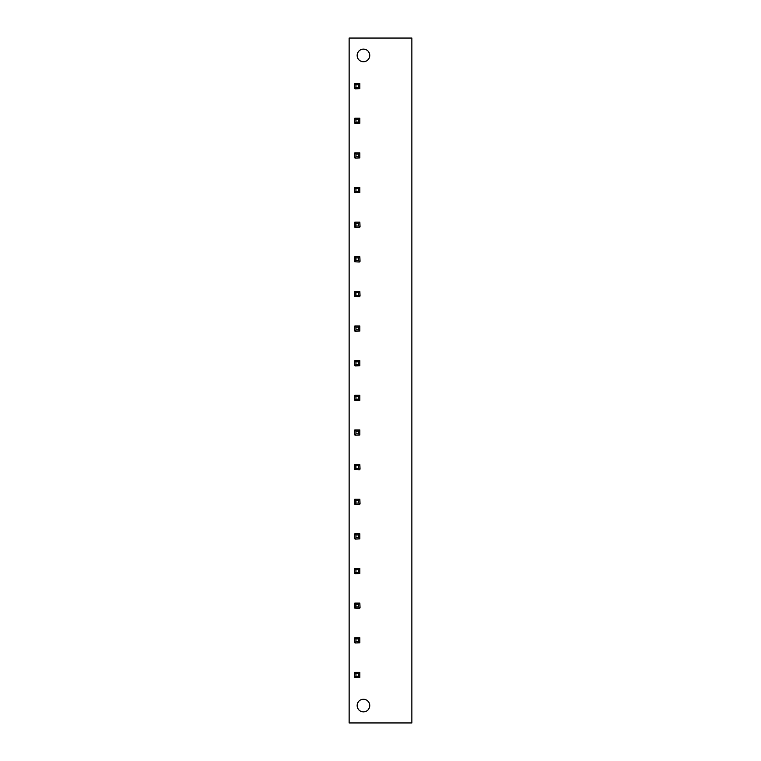 <?xml version="1.0" encoding="UTF-8"?>
<svg xmlns="http://www.w3.org/2000/svg" width="761" height="761" viewBox="0 0 761 761"><rect width="100%" height="100%" fill="white"/><g stroke="black" fill="none" stroke-linecap="round" stroke-linejoin="round"><path stroke-width="1.14" d="M349.137 38.05L349.137 722.95L411.863 722.95L411.863 38.05L349.137 38.05M361.808 699.473L363.454 699.254A6.307 6.307 0 0 0 357.147 705.561A6.307 6.307 0 0 0 363.454 711.868L361.209 711.459M358.764 701.347L357.737 702.917L358.773 701.347M357.718 708.187L358.364 709.281M361.275 711.478L361.808 711.649M365.099 711.649L363.454 711.868A6.307 6.307 0 0 0 369.76 705.561A6.307 6.307 0 0 0 363.454 699.254M368.143 709.785L369.171 708.225L368.143 709.785M369.199 702.955L368.457 701.728M368.162 701.376L366.726 700.168L368.162 701.366M358.45 709.404L357.718 708.177M368.552 701.842L369.19 702.945M360.191 50.036L358.745 51.234L360.191 50.045M358.421 51.634L357.718 52.813M360.191 60.832L361.817 61.527L360.191 60.832M365.099 61.527L365.803 61.289M366.726 60.832L368.172 59.624L366.726 60.832M368.419 59.32L369.199 58.045M369.18 52.785L368.143 51.215L369.18 52.794M363.454 49.132A6.307 6.307 0 0 1 369.76 55.439A6.307 6.307 0 0 1 363.454 61.746A6.307 6.307 0 0 1 357.147 55.439A6.307 6.307 0 0 1 363.454 49.132L365.099 49.351M357.718 52.823L358.488 51.548M369.19 58.055L368.486 59.234M365.737 61.318L363.454 61.746M359.848 83.586L359.848 88.637L355.273 88.837L354.597 88.162L354.797 83.586L359.848 83.586L358.688 84.747L355.958 84.747L355.958 87.477L358.688 87.477L358.688 84.747M354.797 83.586L355.958 84.747M359.848 88.637L358.688 87.477M354.797 88.637L355.958 87.477M359.848 118.221L359.848 123.272L355.273 123.472L354.597 122.797L354.797 118.221L359.848 118.221L358.688 119.382L355.958 119.382L355.958 122.112L358.688 122.112L358.688 119.382M354.797 118.221L355.958 119.382M359.848 123.272L358.688 122.112M354.797 123.272L355.958 122.112M359.848 152.856L359.848 157.907L355.273 158.107L354.597 157.422L354.797 152.856L359.848 152.856L358.688 154.017L355.958 154.017L355.958 156.747L358.688 156.747L358.688 154.017M354.797 152.856L355.958 154.017M359.848 157.907L358.688 156.747M354.797 157.907L355.958 156.747M359.848 187.491L359.848 192.543L355.273 192.742L354.597 192.057L354.797 187.491L359.848 187.491L358.688 188.652L355.958 188.652L355.958 191.382L358.688 191.382L358.688 188.652M354.797 187.491L355.958 188.652M359.848 192.543L358.688 191.382M354.797 192.543L355.958 191.382M359.848 222.117L360.048 226.692L359.363 227.377L354.797 227.178L354.797 222.117L359.848 222.117L358.688 223.287L355.958 223.287L355.958 226.017L358.688 226.017L358.688 223.287M354.797 222.117L355.958 223.287M359.848 227.178L358.688 226.017M354.797 227.178L355.958 226.017M359.848 256.752L360.048 261.327L359.363 262.012L354.797 261.813L354.797 256.752L359.848 256.752L358.688 257.922L355.958 257.922L355.958 260.642L358.688 260.642L358.688 257.922M354.797 256.752L355.958 257.922M359.848 261.813L358.688 260.642M354.797 261.813L355.958 260.642M359.848 291.387L360.048 295.962L359.363 296.647L354.797 296.448L354.797 291.387L359.848 291.387L358.688 292.557L355.958 292.557L355.958 295.278L358.688 295.278L358.688 292.557M354.797 291.387L355.958 292.557M359.848 296.448L358.688 295.278M354.797 296.448L355.958 295.278M359.848 326.022L359.848 331.073L355.273 331.273L354.597 330.597L354.797 326.022L359.848 326.022L358.688 327.182L355.958 327.182L355.958 329.913L358.688 329.913L358.688 327.182M354.797 326.022L355.958 327.182M359.848 331.073L358.688 329.913M354.797 331.073L355.958 329.913M359.848 360.657L359.848 365.708L355.273 365.908L354.597 365.232L354.797 360.657L359.848 360.657L358.688 361.817L355.958 361.817L355.958 364.548L358.688 364.548L358.688 361.817M354.797 360.657L355.958 361.817M359.848 365.708L358.688 364.548M354.797 365.708L355.958 364.548M359.848 395.292L359.848 400.343L355.273 400.543L354.597 399.858L354.797 395.292L359.848 395.292L358.688 396.452L355.958 396.452L355.958 399.183L358.688 399.183L358.688 396.452M354.797 395.292L355.958 396.452M359.848 400.343L358.688 399.183M354.797 400.343L355.958 399.183M359.848 429.927L359.848 434.978L355.273 435.178L354.597 434.493L354.797 429.927L359.848 429.927L358.688 431.087L355.958 431.087L355.958 433.818L358.688 433.818L358.688 431.087M354.797 429.927L355.958 431.087M359.848 434.978L358.688 433.818M354.797 434.978L355.958 433.818M359.848 464.552L360.048 469.128L359.363 469.813L354.797 469.613L354.797 464.552L359.848 464.552L358.688 465.722L355.958 465.722L355.958 468.443L358.688 468.443L358.688 465.722M354.797 464.552L355.958 465.722M359.848 469.613L358.688 468.443M354.797 469.613L355.958 468.443M359.848 499.187L360.048 503.763L359.363 504.448L354.797 504.248L354.797 499.187L359.848 499.187L358.688 500.358L355.958 500.358L355.958 503.078L358.688 503.078L358.688 500.358M354.797 499.187L355.958 500.358M359.848 504.248L358.688 503.078M354.797 504.248L355.958 503.078M359.848 533.822L359.848 538.883L355.273 539.083L354.597 538.398L354.797 533.822L359.848 533.822L358.688 534.983L355.958 534.983L355.958 537.713L358.688 537.713L358.688 534.983M354.797 533.822L355.958 534.983M359.848 538.883L358.688 537.713M354.797 538.883L355.958 537.713M359.848 568.457L359.848 573.509L355.273 573.708L354.597 573.033L354.797 568.457L359.848 568.457L358.688 569.618L355.958 569.618L355.958 572.348L358.688 572.348L358.688 569.618M354.797 568.457L355.958 569.618M359.848 573.509L358.688 572.348M354.797 573.509L355.958 572.348M359.848 603.092L360.048 607.668L359.363 608.343L354.797 608.144L354.797 603.092L359.848 603.092L358.688 604.253L355.958 604.253L355.958 606.983L358.688 606.983L358.688 604.253M354.797 603.092L355.958 604.253M359.848 608.144L358.688 606.983M354.797 608.144L355.958 606.983M359.848 637.728L359.848 642.779L355.273 642.978L354.597 642.294L354.797 637.728L359.848 637.728L358.688 638.888L355.958 638.888L355.958 641.618L358.688 641.618L358.688 638.888M354.797 637.728L355.958 638.888M359.848 642.779L358.688 641.618M354.797 642.779L355.958 641.618M359.848 672.363L359.848 677.414L355.273 677.613L354.597 676.929L354.797 672.363L359.848 672.363L358.688 673.523L355.958 673.523L355.958 676.253L358.688 676.253L358.688 673.523M354.797 672.363L355.958 673.523M359.848 677.414L358.688 676.253M354.797 677.414L355.958 676.253"/></g></svg>
